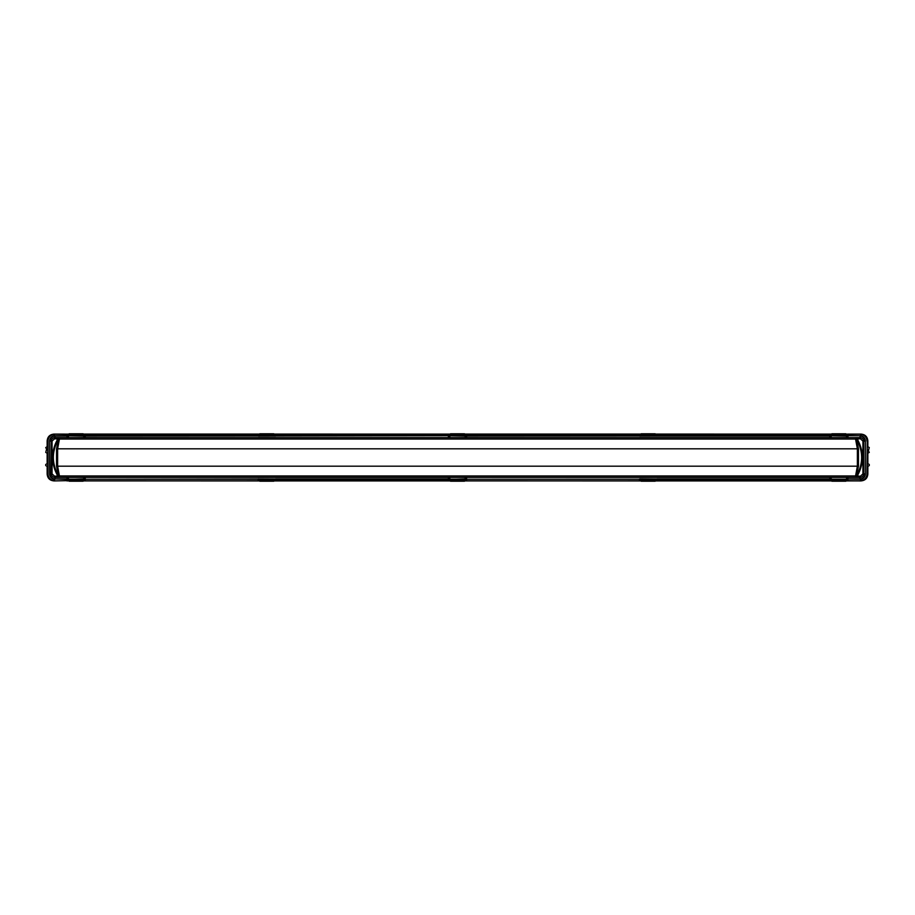 <?xml version="1.0" encoding="UTF-8"?>
<svg xmlns="http://www.w3.org/2000/svg" width="915" height="915" viewBox="0 0 915 915"><rect width="100%" height="100%" fill="white"/><g stroke="black" fill="none" stroke-linecap="round" stroke-linejoin="round"><path stroke-width="1.37" d="M54.111 480.913L54.683 480.901A6.965 6.965 0 0 1 47.717 473.936L47.717 441.064A6.965 6.965 0 0 1 54.683 434.099L54.111 434.087C49.822 434.431 47.5 436.752 47.145 441.053L47.145 446.737L45.75 447.538L46.585 449.139L45.75 452.41L47.145 453.211L47.145 463.665L45.75 464.465L45.75 465.586L47.145 466.387L47.145 473.947C47.5 478.248 49.822 480.569 54.111 480.913M83.734 480.878L259.849 480.913L83.105 480.901L258.316 480.89L85.335 480.901L84.923 478.431L84.82 480.89M273.791 480.913L450.535 480.913L273.791 480.878M465.094 480.878L641.209 480.913L464.465 480.901L639.677 480.89L466.696 480.901L466.284 478.431L466.193 480.89M655.151 480.913L831.895 480.913L655.151 480.878M846.467 480.878L860.889 480.913C865.178 480.569 867.5 478.248 867.855 473.947L867.855 466.387L869.25 465.586L869.25 464.465L867.855 463.665L867.855 453.211L869.25 452.41L868.415 450.809L869.25 447.538L867.855 446.737L867.855 441.053C867.5 436.752 865.178 434.431 860.889 434.087L860.317 434.099A6.965 6.965 0 0 1 867.283 441.064L867.283 473.936A6.965 6.965 0 0 1 860.317 480.901L845.837 480.901L848.068 480.901L847.645 478.431L847.484 480.821L860.317 480.901L847.713 480.615L847.976 478.088L847.645 480.65M831.266 434.122L655.151 434.087L831.895 434.099L829.665 434.099L830.248 436.569L830.248 434.179L829.676 436.043L656.97 436.043L657.325 434.099L830.18 434.11M641.209 434.087L464.465 434.087L641.209 434.122M449.906 434.122L273.791 434.087L450.535 434.099L448.304 434.099L448.888 436.569L448.304 434.099L275.644 434.316M259.849 434.087L83.105 434.087L259.849 434.122M58.114 437.953L57.736 439.04L54.637 438.731L52.064 441.11L52.064 473.89L54.637 476.269L57.736 475.96C50.92 463.573 50.92 451.267 57.736 439.04L58.468 439.349C51.663 451.37 51.663 463.47 58.468 475.651L56.536 466.181L56.536 448.819L58.468 439.349A1.155 0.949 6.2 0 1 59.452 438.937L55.014 437.599C52.773 437.725 51.537 438.903 51.309 441.11L51.309 473.89C51.492 476.052 52.727 477.23 55.014 477.401L55.014 478.957A5.067 5.067 0 0 1 49.936 473.89L49.616 441.11A5.399 5.399 0 0 1 55.014 435.712L67.287 435.712L67.516 436.569L67.447 434.11M856.886 477.047L857.264 475.96L860.363 476.269L862.937 473.89L862.937 441.11L860.363 438.731L857.264 439.04C864.08 451.427 864.08 463.733 857.264 475.96L856.532 475.651C863.337 463.631 863.337 451.53 856.532 439.349L858.464 448.819L858.464 466.181L856.532 475.651A1.155 0.949 -173.8 0 1 855.548 476.063L859.757 477.378L55.243 477.378L58.114 477.047L57.736 475.96L58.468 475.651A1.155 0.949 -6.2 0 0 59.452 476.063L57.622 466.17L57.622 448.83L59.452 438.937M847.645 434.453L847.484 436.569L847.713 435.712L859.986 435.712L848.056 435.712L848.068 434.099L847.976 436.913L847.713 434.282L846.695 434.122M639.368 435.952L466.684 436.043L466.696 434.099L639.036 434.099L639.871 436.089L656.97 436.043L657.325 434.099L656.684 434.11M466.616 436.913L466.353 434.282L466.616 436.913L465.163 436.913L465.609 434.179L464.465 434.11L465.335 434.122M450.569 435.563L449.62 435.666L449.608 434.293L449.837 436.913L448.384 436.913L448.716 434.351M258.007 435.952L85.324 436.043L85.335 434.099L257.675 434.099L258.51 436.089L275.609 436.043L275.644 434.385L448.647 434.385L448.384 436.913M85.255 436.913L84.992 434.282L85.255 436.913L83.803 436.913L84.249 434.179L83.105 434.11L83.974 434.122M69.208 435.563L68.259 435.666L68.248 434.293L68.476 436.913L67.024 436.913L67.355 434.453L68.03 434.453L68.156 436.947M847.976 436.913L846.524 436.913L846.97 434.179L846.741 435.666L845.792 435.563M831.895 435.529A0.835 0.721 0 0 0 832.513 435.769L845.208 435.769A0.835 0.721 0 0 0 845.837 435.529L845.837 433.779L831.895 433.779L831.895 435.529L830.992 435.666L830.923 434.351L831.197 436.913L829.745 436.913L830.077 434.453L830.751 434.453L830.877 436.947M466.193 434.11L465.094 434.11M639.356 434.316L639.871 435.815L656.993 435.952M847.713 434.385L860.317 434.099L847.553 434.11M68.534 434.122L54.683 434.099L67.287 434.385M84.82 434.11L84.02 434.293L84.008 435.666L83.071 435.563L83.105 433.779L69.163 433.779L69.163 435.529A0.835 0.721 0 0 0 69.792 435.769L82.487 435.769A0.835 0.721 0 0 0 83.105 435.529M257.984 434.316L258.842 434.122L258.213 434.27L258.51 435.815L275.129 435.815L275.415 434.385M450.649 435.62L449.906 435.62L449.894 434.19L450.535 434.19M465.552 434.122L465.38 435.666L464.431 435.563M464.465 434.19L465.38 434.728M464.465 434.591L465.38 435.815L464.351 435.62M465.163 436.913L465.094 436.089L449.906 435.815L465.38 435.815L465.438 436.627L465.438 434.351M449.837 436.913L449.906 435.62L449.517 436.947M275.632 435.952L448.316 435.712L275.415 435.712M258.236 435.757L259.883 435.563L259.849 433.813L273.791 433.813L259.849 433.813M258.224 435.712L84.992 435.712L84.912 436.947M83.105 434.19L84.008 435.815L82.991 435.62M83.803 436.913L83.734 436.089L68.545 435.815L84.008 435.815L84.077 436.627L84.077 434.453L84.752 434.453L84.752 436.569M68.476 436.913L68.259 435.666L69.277 435.62M69.163 434.19L68.03 436.627M657.016 480.684L656.97 478.957L829.676 478.957L829.665 480.901L831.266 480.878M275.644 480.684L275.609 478.957L448.316 478.957L448.304 480.901L448.727 478.053L449.837 478.088L449.562 480.65M67.355 480.547L67.024 478.088L66.932 480.901L67.355 478.053L68.476 478.088L68.202 480.65M656.684 480.89L829.665 480.901L829.745 478.088L830.18 480.89M830.008 480.615L656.776 480.615L656.776 479.288L830.008 479.288L830.088 478.053L830.877 478.053L830.751 480.821L830.751 478.373M846.524 478.088L846.752 480.707L846.524 478.088L847.976 478.088M83.803 478.088L84.02 480.707L83.803 478.088L85.255 478.088L84.923 480.65M275.632 479.048L258.03 478.957L258.316 480.89M448.716 480.547L448.727 478.053M465.163 478.088L465.392 480.707L465.163 478.088L466.616 478.088L466.284 480.65M656.993 479.048L639.871 478.911L639.356 480.684M830.877 478.053L830.923 480.547L830.248 480.547L830.248 478.431M846.798 480.65L846.97 478.373L846.741 479.185L830.992 479.185L831.197 478.088M831.895 481.187L845.837 481.187L831.895 481.187L831.895 479.471L830.992 479.334L830.98 480.272M832.01 479.38L846.455 479.185L846.467 480.81L845.837 480.81M859.986 479.288L859.986 477.401C862.227 477.275 863.463 476.097 863.691 473.89L865.064 473.89A5.067 5.067 0 0 1 859.986 478.957L848.056 478.957L859.986 479.288A5.399 5.399 0 0 0 865.384 473.89L865.384 441.11A5.399 5.399 0 0 0 859.986 435.712M54.866 438.754L55.243 437.622L859.757 437.622L856.886 437.953L857.264 439.04L856.532 439.349A1.155 0.949 173.8 0 0 855.548 438.937L857.378 448.83L857.378 466.17L855.548 476.063M58.114 477.047L59.452 476.063M56.536 466.181L858.464 466.181M56.536 448.819L858.464 448.819M856.886 437.953L855.548 438.937M862.937 441.11L863.691 441.11C863.508 438.948 862.273 437.77 859.986 437.599L860.134 438.754M831.895 480.81L831.255 480.409L831.895 480.409M866.997 473.936L867.283 441.064L866.997 473.936A6.679 6.679 0 0 1 860.317 480.615M845.837 434.19L846.741 435.815L845.723 435.62M846.524 436.913L846.455 436.089L831.266 435.815L846.741 435.815L846.81 436.627L846.81 434.453L847.645 434.351M831.197 436.913L830.992 435.666L832.01 435.62M831.895 434.19L830.751 436.627M656.776 479.288L639.871 479.185L639.585 480.615M655.037 479.38L656.49 479.38L656.032 480.81L656.776 480.615M639.757 480.89L641.209 480.878L639.619 480.73L640.328 480.409L639.368 479.048M450.649 479.38L465.094 478.911L465.106 480.81L464.465 480.81M449.448 480.878L449.562 478.373L449.562 480.547M450.535 480.81L449.62 480.272M450.569 479.437L449.62 479.334L450.535 480.409M465.438 480.65L465.609 478.373L465.38 479.185L449.62 479.185L449.837 478.088M639.608 479.231L466.353 479.288L466.616 478.088M641.255 479.437L639.871 478.911M641.209 480.409L639.642 479.609M656.124 480.775L656.444 479.437L655.117 479.437L655.151 481.187L641.209 481.187L655.151 481.187M448.384 478.088L448.808 480.89M448.647 480.615L275.415 480.615L275.415 479.288L448.647 479.288L448.888 478.431M448.716 480.65L275.415 480.615M259.849 480.409L257.984 480.684M69.277 479.38L83.734 478.911L83.734 480.81L83.105 480.81M68.087 480.878L68.19 478.373L68.19 480.547M69.163 480.81L68.248 480.272M69.208 479.437L68.259 479.334L69.163 480.409M84.077 480.65L84.249 478.373L84.008 479.185L68.259 479.185L68.476 478.088M258.007 479.048L84.992 479.288L85.255 478.088M258.51 478.911L258.224 480.615M275.415 479.288L258.236 479.243M274.763 480.775L275.083 479.437L273.745 479.437M258.876 480.775L258.236 479.38M259.849 481.187L273.791 481.221L259.849 481.187L259.849 479.471L258.51 479.38L259.963 479.38M258.945 480.409L258.282 479.609M67.516 478.431L67.287 479.288L55.014 478.957L66.944 478.957L67.447 480.89M67.287 480.615L54.683 480.901L67.355 480.65M275.243 434.11L273.791 434.19M273.745 435.563L275.404 435.757M273.791 434.591L274.672 434.591L275.129 436.089M274.763 434.225L275.358 435.391M259.963 435.62L258.51 435.62L259.849 434.591M258.316 434.11L258.945 434.591L258.282 435.391M639.585 435.712L466.353 435.712L466.273 436.947M639.757 434.11L640.306 434.591L639.596 435.757M655.151 434.591L657.016 434.316M639.871 436.089L641.255 435.563M640.237 434.225L639.642 435.391M655.151 433.813L641.209 433.779L655.151 433.813L655.151 435.529L656.444 435.563L656.124 434.225L655.151 434.19M656.49 436.089L656.718 435.391L655.037 435.62M656.718 435.391L656.124 434.225M641.209 433.813L641.209 435.529A0.835 0.721 0 0 0 641.838 435.769L654.522 435.769A0.835 0.721 0 0 0 655.151 435.529M450.535 433.779L450.535 435.529A0.835 0.721 0 0 0 451.152 435.769L463.848 435.769A0.835 0.721 0 0 0 464.465 435.529L464.465 433.779L450.535 433.779L464.465 433.779M259.849 435.529A0.835 0.721 0 0 0 260.478 435.769L273.162 435.769A0.835 0.721 0 0 0 273.791 435.529L273.791 433.813M845.837 481.187L845.837 479.471A0.835 0.721 180 0 0 845.208 479.231L832.513 479.231A0.835 0.721 180 0 0 831.895 479.471M655.151 479.471A0.835 0.721 180 0 0 654.522 479.231L641.838 479.231A0.835 0.721 180 0 0 641.209 479.471L641.209 481.187M464.465 481.221L464.465 479.471A0.835 0.721 180 0 0 463.848 479.231L451.152 479.231A0.835 0.721 180 0 0 450.535 479.471L450.535 481.221L464.465 481.221L450.535 481.221M273.791 481.187L273.791 479.471A0.835 0.721 180 0 0 273.162 479.231L260.478 479.231A0.835 0.721 180 0 0 259.849 479.471M83.105 481.221L83.105 479.471A0.835 0.721 180 0 0 82.487 479.231L69.792 479.231A0.835 0.721 180 0 0 69.163 479.471L69.163 481.221L83.105 481.221L69.163 481.221M52.064 441.11L49.936 441.11A5.067 5.067 0 0 1 55.014 436.043L55.014 435.712M52.064 473.89L49.616 473.89L49.616 441.11M55.014 479.288A5.399 5.399 0 0 1 49.616 473.89M54.637 476.269L55.243 477.378L54.866 476.246M54.637 438.731L55.014 436.043L66.944 436.043L67.024 436.913M860.317 434.385A6.679 6.679 0 0 1 866.997 441.064M54.683 480.615A6.679 6.679 0 0 1 48.003 473.936L48.003 441.064A6.679 6.679 0 0 1 54.683 434.385M84.992 434.385L258.224 434.385M84.992 480.615L85.324 479.288L258.224 479.288M466.353 480.615L466.684 479.288L639.585 479.288M656.776 434.385L830.008 434.385M656.776 435.712L829.676 435.712L829.745 436.913M466.353 434.385L639.585 434.385M860.363 438.731L859.986 436.043A5.067 5.067 0 0 1 865.064 441.11L863.691 441.11L863.691 473.89L862.937 473.89M448.716 434.453L449.391 434.453L449.391 436.627M450.535 434.591L449.62 434.728M83.105 434.591L84.02 434.728M68.248 434.728L69.163 434.591M54.683 480.901A6.965 6.965 0 0 1 47.717 473.936L48.003 441.064M47.717 441.064A6.965 6.965 0 0 1 54.683 434.099M860.134 476.246L859.757 477.378L860.363 476.269M846.752 480.272L845.837 480.409M846.81 480.547L847.645 480.547M865.384 441.11L865.384 473.89M856.543 475.548A1.155 0.926 -172.8 0 1 855.559 475.949L59.441 475.949A1.155 0.926 172.8 0 1 58.457 475.548M58.457 439.452A1.155 0.926 7.2 0 1 59.441 439.051L855.559 439.051A1.155 0.926 -7.2 0 1 856.543 439.452M867.283 473.936A6.965 6.965 0 0 1 860.317 480.901M860.317 434.099A6.965 6.965 0 0 1 867.283 441.064M845.837 434.591L846.752 434.728M830.98 434.728L831.895 434.591M466.284 480.547L465.438 480.547M464.465 480.409L465.38 480.272M641.324 479.38L639.596 479.38M656.055 480.409L655.151 480.409M656.158 480.878L655.151 480.81M641.209 480.81L640.203 480.878M275.243 480.89L275.358 479.609M84.923 480.547L84.077 480.547M83.105 480.409L84.02 480.272M273.677 479.38L275.404 479.38M274.694 480.409L273.791 480.409M274.797 480.878L273.791 480.81M259.849 480.81L258.842 480.878M273.677 435.62L275.404 435.62M258.842 434.122L259.849 434.19M465.438 434.453L466.112 434.453L466.112 436.569M641.324 435.62L639.596 435.62M640.306 434.591L641.209 434.591M640.203 434.122L641.209 434.19M831.895 433.813L845.837 433.813M845.837 434.648L831.895 434.648M655.151 434.648L641.209 434.648M450.535 433.813L464.465 433.813M464.465 434.648L450.535 434.648M273.791 434.648L259.849 434.648M69.163 433.813L83.105 433.813M83.105 434.648L69.163 434.648M831.895 480.352L845.837 480.352M641.209 480.352L655.151 480.352M464.465 481.187L450.535 481.187M450.535 480.352L464.465 480.352M259.849 480.352L273.791 480.352M83.105 481.187L69.163 481.187M69.163 480.352L83.105 480.352M831.895 433.779L845.837 433.779M641.209 433.779L655.151 433.779M259.849 433.779L273.791 433.779M69.163 433.779L83.105 433.779M845.837 481.221L831.895 481.221M655.151 481.221L641.209 481.221M273.791 481.221L259.849 481.221"/></g></svg>
